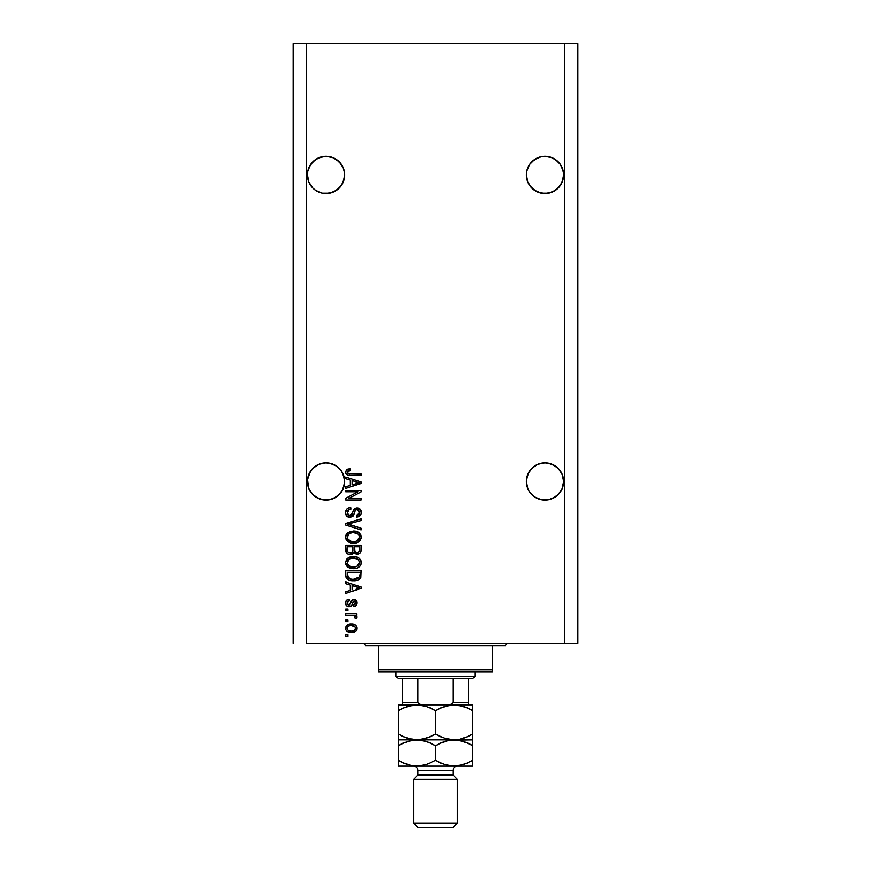 <?xml version="1.0" encoding="UTF-8"?>
<svg xmlns="http://www.w3.org/2000/svg" width="871" height="871" viewBox="0 0 871 871"><rect width="100%" height="100%" fill="white"/><g stroke="black" fill="none" stroke-linecap="round" stroke-linejoin="round"><path stroke-width="1.31" d="M308.824 167.798A18.607 18.607 0 0 0 308.813 167.809L312.852 161.766L310.544 164.586L315.672 159.458L312.852 161.766A18.607 18.607 0 0 0 312.852 161.777L318.895 157.738L315.672 159.458L322.39 156.671L326.015 156.323L333.136 157.738L339.178 161.766A18.607 18.607 0 0 0 339.178 161.766L343.218 167.809L344.535 173.1L344.274 178.566L341.497 185.273L339.178 188.092L333.136 192.121L326.015 193.547L322.39 193.188L315.672 190.401L322.39 193.188L315.672 190.401L312.852 188.092L308.824 182.05L307.409 174.929A18.607 18.607 0 0 1 326.015 156.323A18.607 18.607 0 0 1 344.633 174.929L343.218 182.05L339.178 188.092L336.358 190.401L329.652 193.188L322.39 193.188M336.358 159.458L341.497 164.586L343.218 167.809A18.607 18.607 0 0 0 343.207 167.798M333.114 157.727A18.607 18.607 0 0 0 318.917 157.727M563.504 173.1L563.504 173.111A18.607 18.607 0 0 0 563.504 173.1L562.176 167.809A18.607 18.607 0 0 0 562.176 167.798M527.793 167.798A18.607 18.607 0 0 0 527.782 167.809L529.503 164.586L534.642 159.458L531.822 161.766A18.607 18.607 0 0 0 531.822 161.777L537.864 157.738L534.642 159.458L541.348 156.671L544.985 156.323L552.105 157.738L558.148 161.766A18.607 18.607 0 0 0 558.148 161.766L560.456 164.586L563.243 171.304L563.504 176.759L562.176 182.05L558.148 188.092L555.328 190.401L548.61 193.188L541.348 193.188L534.642 190.401L541.392 193.188M552.083 157.727A18.607 18.607 0 0 0 537.886 157.727M534.62 190.39A18.607 18.607 0 0 0 534.642 190.401L529.503 185.273L527.782 182.05L526.367 174.929A18.607 18.607 0 0 1 544.985 156.323A18.607 18.607 0 0 1 563.591 174.929L562.176 182.05L558.148 188.092L552.105 192.121L544.985 193.547L537.864 192.121L531.822 188.092L527.782 182.05L526.367 174.755M527.782 167.809L526.726 171.304L529.503 164.586L526.726 171.304L526.465 176.748A18.607 18.607 0 0 0 526.465 176.759M552.105 157.738L548.61 156.671L552.105 157.738M315.65 190.39A18.607 18.607 0 0 0 315.672 190.401L312.852 188.092L308.824 182.05L307.409 174.755M308.824 167.809L307.757 171.304L310.544 164.586L307.757 171.304L307.496 176.748A18.607 18.607 0 0 0 307.496 176.759M318.895 157.738L326.015 156.323L333.136 157.738L326.015 156.323M344.535 479.66L343.218 474.357A18.607 18.607 0 0 0 343.207 474.347L344.633 481.532M344.633 481.652L343.218 488.609L339.178 494.641L333.136 498.68L326.015 500.096L318.895 498.68L312.852 494.641L308.824 488.609L307.409 481.478A18.607 18.607 0 0 1 326.015 462.871A18.607 18.607 0 0 1 344.633 481.478L343.218 488.609L341.497 491.821L336.358 496.96L329.652 499.736L322.39 499.736L315.672 496.96L312.852 494.641L308.824 488.609L307.496 479.66L310.544 471.146L308.824 474.357A18.607 18.607 0 0 0 308.824 474.357L312.852 468.326L310.544 471.146L315.672 466.007L312.852 468.326A18.607 18.607 0 0 0 312.852 468.326L318.895 464.287L315.672 466.007L318.895 464.287L326.015 462.871L333.136 464.287L336.358 466.007L333.136 464.287L336.358 466.007L341.497 471.146A18.607 18.607 0 0 0 341.476 471.124M333.136 464.287L329.652 463.23L336.358 466.007A18.607 18.607 0 0 0 336.326 465.985M563.504 479.66L563.504 479.671A18.607 18.607 0 0 0 563.504 479.66L562.176 474.357A18.607 18.607 0 0 0 562.176 474.347L563.591 481.478L562.176 488.609L558.148 494.641L555.328 496.96L548.61 499.736L541.348 499.736L534.642 496.96L529.503 491.821L527.782 488.609L526.367 481.478A18.607 18.607 0 0 1 544.985 462.871A18.607 18.607 0 0 1 563.591 481.478L562.176 488.609L558.148 494.641L555.328 496.96L548.61 499.736L541.348 499.736L534.642 496.96L529.503 491.821L527.782 488.609L526.367 481.478L527.782 474.357A18.607 18.607 0 0 0 527.782 474.357L526.726 477.852L529.503 471.146L527.782 474.357L531.822 468.326L529.503 471.146L534.642 466.007L531.822 468.326L537.864 464.287L534.642 466.007L537.864 464.287L544.985 462.871L552.105 464.287L555.328 466.007A18.607 18.607 0 0 0 555.295 465.985L552.105 464.287L558.148 468.326A18.607 18.607 0 0 0 558.137 468.315L562.176 474.357L563.243 477.852M541.392 463.22A18.607 18.607 0 0 0 541.348 463.23L544.985 462.871M552.105 464.287L548.61 463.23L555.328 466.007L558.148 468.326L562.176 474.357M537.864 464.287L541.348 463.23L537.864 464.287M336.358 466.007L341.497 471.146L344.274 477.852M322.39 463.23L318.895 464.287L326.015 462.871M563.504 483.307L563.591 481.478A18.607 18.607 0 0 1 544.985 500.096A18.607 18.607 0 0 1 526.367 481.478L526.726 477.852M306.309 643.517L564.691 643.517L564.691 43.55L306.309 43.55L306.309 643.517L306.309 43.55L293.168 43.55L293.168 643.517L293.168 43.55L564.691 43.55L564.691 643.517L577.832 643.517L577.832 43.55L577.832 643.517L306.309 643.517M552.105 192.132A18.607 18.607 0 0 0 552.105 192.121L555.328 190.401L548.61 193.188A18.607 18.607 0 0 0 548.654 193.177M544.985 156.323L548.61 156.671L541.348 156.671L537.864 157.738M333.136 192.132A18.607 18.607 0 0 0 333.147 192.121L336.358 190.401L329.652 193.188A18.607 18.607 0 0 0 329.684 193.177M344.274 171.304L344.633 174.929A18.607 18.607 0 0 1 326.015 193.547A18.607 18.607 0 0 1 307.409 174.929M558.148 494.641L552.105 498.68L558.148 494.641L562.176 488.609L563.243 485.114L562.176 488.609M341.497 471.146L343.218 474.357M339.178 494.641L333.136 498.68L336.358 496.96L341.497 491.821L344.274 485.114L343.218 488.609M345.722 491.832L357.927 491.832L345.722 491.832L345.722 490.242L361.051 490.242L361.051 491.941L348.836 498.408L361.051 498.408L361.051 499.998L345.722 499.998L345.722 498.288L357.927 491.832L345.722 498.288L345.722 499.998L361.051 499.998L361.051 498.408L348.836 498.408L361.051 491.941L361.051 490.242L345.722 490.242L345.722 491.832L345.722 490.242L361.051 490.242L361.051 491.941M350.273 517.505L346.68 516.111L345.526 512.681L346.952 508.958L350.186 507.586L350.904 509.154L348.302 510.199L347.333 512.464L347.779 514.75L349.369 515.872L351.677 515.142L353.691 509.829L355.477 508.25L358.329 508.12L360.648 509.927L361.182 513.324L359.309 516.372L356.675 517.113L356.468 515.523L358.678 514.674L359.462 512.464L358.514 510.047L356.598 509.579L355.074 510.591L353.049 516.144L349.99 517.516L353.648 515.153L355.455 510.047L357.012 509.546L359.462 512.464L356.468 515.523L356.675 517.113C359.581 516.895 361.106 515.316 361.247 512.409C361.149 509.677 359.745 508.185 357.056 507.956C354.649 508.218 353.245 509.6 352.842 512.094L349.946 515.915L347.311 512.823C347.464 510.58 348.65 509.361 350.904 509.154L350.697 507.564C347.453 507.749 345.722 509.459 345.526 512.681C345.613 515.621 347.094 517.232 349.99 517.516L349.521 517.494M348.204 524.015L361.051 528.262L361.051 529.916L345.722 525.093L345.722 523.449L361.051 518.855L361.051 520.499L347.518 524.179L361.051 528.262L361.051 529.916L361.051 528.262L347.518 524.179L361.051 520.499L361.051 518.855L345.722 523.449L345.722 525.093L345.722 523.449L361.051 518.855L361.051 520.499L348.901 523.841M345.526 537.124L346.919 533.477L350.436 531.408L355.999 531.332L359.179 532.812L360.866 535.055L361.084 538.507L359.603 541.054L356.794 542.698L352.646 543.166L349.119 542.372L346.125 539.672L345.526 537.124L347.867 541.631L353.376 543.188C357.829 543.308 360.452 541.283 361.247 537.135C360.431 532.889 357.741 530.864 353.19 531.049L347.932 532.595L345.537 536.786M345.526 562.601L346.919 558.953L350.436 556.885L355.999 556.809L359.179 558.289L360.866 560.532L361.084 563.983L359.603 566.531L356.794 568.175L352.646 568.654L349.119 567.848L346.125 565.148L345.526 562.601L347.867 567.108L353.376 568.676C357.829 568.785 360.452 566.771 361.247 562.612C360.431 558.376 357.741 556.34 353.19 556.525L347.932 558.082L345.526 562.601M345.722 583.668L350.305 585.007L345.722 583.668L345.722 582.013L361.051 586.902L361.051 588.458L345.722 593.358L345.722 591.703L350.305 590.364L350.305 585.007L350.305 590.364L345.722 591.703L345.722 593.358L361.051 588.458L361.051 586.902L345.722 582.013L345.722 583.668L345.722 582.013L361.051 586.902L361.051 588.458L345.722 593.358L345.722 591.703M347.91 636.353L345.722 636.353L345.722 634.763L347.91 634.763L347.91 636.353L347.91 634.763L345.722 634.763L345.722 636.353L345.722 634.763L347.91 634.763L347.91 636.353L345.722 636.353L347.91 636.353M351.416 632.575L347.453 631.704L345.645 629.308L346.027 626.358L348.324 624.474L353.31 624.191L355.967 625.552L356.958 627.283L355.989 630.996L351.416 632.575C354.617 632.705 356.5 631.279 357.066 628.285C356.489 625.258 354.562 623.832 351.296 624.006C348.041 623.843 346.114 625.269 345.526 628.285C346.125 631.355 348.095 632.782 351.416 632.575L351.405 632.575M347.91 621.622L345.722 621.622L345.722 620.032L347.91 620.032L347.91 621.622L347.91 620.032L345.722 620.032L345.722 621.622L345.722 620.032L347.91 620.032L347.91 621.622L345.722 621.622L347.91 621.622M357.066 617.136L356.468 618.639L354.878 618.04L355.085 616.962L353.778 615.536L345.722 615.253L345.722 613.663L356.87 613.663L356.87 615.253L355.096 615.253L357.023 616.777L356.468 618.639L354.878 618.04L354.486 615.862L351.503 615.253L353.778 615.536L355.085 616.962L354.878 618.04L356.468 618.639L357.066 617.136L355.096 615.253L356.87 615.253L356.87 613.663L345.722 613.663L345.722 615.253L345.722 613.663L356.87 613.663L356.87 615.253M347.91 610.669L345.722 610.669L345.722 609.079L347.91 609.079L347.91 610.669L347.91 609.079L345.722 609.079L345.722 610.669L345.722 609.079L347.91 609.079L347.91 610.669L345.722 610.669L347.91 610.669M349.119 606.695L346.941 606.053L345.863 604.714L345.569 602.199L346.484 600.271L349.108 599.128L349.304 600.718L347.703 601.404L347.115 603.037L347.671 604.626L348.846 605.095L349.924 604.659L352.352 599.749L354.562 599.39L356.272 600.359L357.056 603.2L355.782 605.846L353.887 606.488L353.691 604.899L355.02 604.3L355.477 602.917L355.02 601.317L353.844 600.946L351.546 605.715L349.119 606.695C351.133 606.51 352.287 605.356 352.548 603.211L354.116 600.914L355.477 602.917L353.691 604.899L353.887 606.488C355.967 606.194 357.034 604.986 357.066 602.863C357.045 600.718 355.978 599.542 353.887 599.324C351.884 599.716 350.741 601.023 350.469 603.233L348.846 605.095L347.115 603.037L349.304 600.718L349.108 599.128C346.832 599.411 345.645 600.685 345.526 602.928C345.613 605.258 346.81 606.521 349.119 606.695L348.748 606.673M345.722 575.187C346.353 579.346 348.933 581.284 353.474 581.011L349.663 580.478L346.593 578.464L345.831 576.558L345.722 570.657L361.051 570.657L360.289 578.388L357.72 580.304L353.474 581.011C356.729 581.262 359.168 580.064 360.768 577.419L361.051 570.657L345.722 570.657L345.722 575.187L345.722 570.657L361.051 570.657M345.765 550.82L345.722 549.906C345.743 552.867 347.246 554.413 350.229 554.533L347.562 553.88L346.266 552.595L345.722 545.181L361.051 545.181L361.008 550.744L360.104 552.933L356.718 554.119L353.985 552.432L352.45 554.065L350.229 554.533L353.985 552.432L357.197 554.141C359.756 553.912 361.04 552.508 361.051 549.939L361.051 545.181L345.722 545.181L345.722 549.906L345.722 545.181L361.051 545.181L360.953 551.147M345.722 478.756L350.305 480.095L345.722 478.756L345.722 477.101L361.051 482.001L361.051 483.547L345.722 488.446L345.722 486.791L350.305 485.452L350.305 480.095L350.305 485.452L345.722 486.791L345.722 488.446L361.051 483.547L361.051 482.001L345.722 477.101L345.722 478.756L345.722 477.101L361.051 482.001L361.051 483.547L345.722 488.446L345.722 486.791M345.547 472.485L346.604 469.654L350.305 468.74L350.501 470.34L347.398 471.614L348.226 473.617L361.051 473.922L361.051 475.512L348.89 475.403L346.473 474.434L345.526 472.049C346.037 474.662 347.747 475.816 350.643 475.512L361.051 475.512L361.051 473.922L348.476 473.715L347.311 472.126L350.501 470.34L350.305 468.74L346.604 469.654L345.526 472.049L346.604 469.654M577.832 43.55L564.691 43.55L577.832 43.55M346.636 625.552L347.42 624.921M348.302 624.474L350.294 624.05M351.296 624.006L352.309 624.05M353.212 624.169L355.956 625.53M356.87 626.989L357.045 627.784M356.947 629.298L355.999 630.985M355.978 631.007L355.237 631.627M353.114 632.433L352.396 632.531M347.91 631.943L346.669 631.083M345.754 629.679L345.547 628.797M355.107 627.044L351.307 625.607C353.517 625.411 354.9 626.293 355.477 628.252C354.943 630.256 353.55 631.159 351.307 630.974L353.582 630.648M348.258 630.266L351.307 630.974C349.097 631.159 347.692 630.277 347.115 628.329L348.041 630.103M348.041 626.478L349.913 625.705L348.084 626.434M347.997 626.51L347.115 628.329C347.66 626.325 349.053 625.411 351.307 625.607L349.521 625.781M355.368 628.949L355.335 627.468M354.715 629.973L355.455 627.915M353.376 630.724L354.519 630.136M354.018 630.462L355.248 629.265M355.096 615.253L355.64 615.503M354.878 618.04L355.052 616.701M354.257 615.721L353.223 615.405M345.722 615.253L351.503 615.253M346.037 600.838L347.3 599.673M347.725 599.477L348.389 599.27M348.748 599.194L349.304 600.718L347.692 601.404M347.159 602.492L347.148 603.461M348.346 605.029L347.17 603.647M348.846 605.095L350.469 603.233M351.492 600.598L352.352 599.749M352.178 599.858L353.898 599.324M352.744 599.542L353.288 599.379M355.205 599.575L355.771 599.901M355.183 606.172L354.562 606.368M353.887 606.488L353.691 604.899L354.41 604.724M355.03 604.3L355.422 602.242M355.357 601.937L355.02 601.317M354.29 600.936L353.082 601.621M354.116 600.914L352.548 603.211L354.116 600.914M352.352 603.853L352.156 604.441M346.941 606.053L345.874 604.724M345.733 604.365L346.027 605.051M347.398 599.629L346.484 600.271M346.473 605.639L347.681 606.445M358.721 587.544L356.555 586.967L359.451 587.685L356.304 588.556L358.7 587.533M352.091 585.53L356.555 586.967L352.091 585.53L352.091 589.83L352.091 585.53M356.304 588.556L358.504 587.914M360.278 578.398L359.571 579.193M358.689 579.836L356.337 580.728M355.618 580.87L354.584 580.979M352.766 581.001L352.134 580.957M351.546 580.892L348.15 579.814M345.994 577.233L345.831 576.548M345.82 576.46L345.754 575.883M359.211 576.047L359.255 574.947M358.525 577.789L356.206 579.128M355.052 579.335L357.578 578.562L358.95 577.114L353.016 579.411L355.085 579.335M349.478 578.692L351.71 579.302M347.638 576.373L347.812 577.005M347.518 572.258L359.255 572.258L347.518 572.258L347.54 575.589L347.518 572.258M351.122 579.204L353.495 579.422L349.75 578.812L347.518 574.991M347.943 577.321L348.944 578.409M348.781 578.29L350.654 579.106M348.509 557.701L347.409 558.496M349.837 557.081L350.414 556.896M353.898 556.547L355.989 556.809M359.701 558.768L357.36 557.211M360.55 559.89L360.866 560.532M361.084 561.218L361.204 561.882M360.866 564.637L361.182 563.515M360.126 565.932L359.614 566.52M354.083 568.654L355.455 568.502M351.884 568.589L350.153 568.23M346.919 566.27L346.125 565.148M346.114 565.127L345.7 564.027M345.569 561.828L346.908 558.964M352.494 556.547L351.797 556.613M359.549 566.586L360.561 565.268M358.743 564.898L359.462 562.622L358.612 560.086L357.382 559.019L353.158 558.126C356.696 557.875 358.798 559.378 359.462 562.622L356.881 566.411L358.373 565.355M356.054 566.716L354.301 567.043M351.307 566.89L353.419 567.075C349.99 567.25 347.954 565.758 347.311 562.59L347.856 564.615L351.361 566.901M350.142 566.542L347.856 564.615M349.249 559.117L347.311 562.59C347.91 559.509 349.859 558.017 353.158 558.126L351.503 558.257M349.227 559.138L352.134 558.169L349.848 558.779M354.257 558.159L352.134 558.169M356.043 566.727L358.362 565.377M360.572 552.301L360.115 552.922M360.071 552.965L359.494 553.444M359.473 553.466L358.003 554.065M358.765 553.847L358.014 554.065M356.304 554.054L355.357 553.716M356.239 554.032L354.987 553.488M349.293 554.468L348.411 554.261M348.258 554.206L346.832 553.314M347.551 553.869L346.843 553.335M352.886 549.71L352.886 549.71C353.027 551.702 352.134 552.78 350.207 552.943C352.134 552.78 353.027 551.702 352.886 549.71L352.886 546.77L352.886 549.71M352.842 550.614L352.886 550.015M348.531 552.519L350.207 552.943L347.91 551.887M359.211 550.526L359.255 549.383C359.505 551.278 358.732 552.334 356.947 552.552L358.547 552.051L359.179 550.81M355.128 551.768L356.947 552.552L354.824 551.158L354.682 546.77L359.255 546.77L359.255 549.383L359.255 546.77L354.682 546.77L354.824 551.158L356.152 552.454M357.513 552.497L356.947 552.552C358.732 552.334 359.505 551.278 359.255 549.383M347.518 546.77L352.886 546.77L347.518 546.77L347.703 551.474L347.518 546.77M348.095 552.138L350.817 552.9L352.744 551.212M354.682 549.59L354.954 551.474M349.75 531.637L350.425 531.408M353.19 531.049L353.898 531.07M354.639 531.114L355.978 531.321M358.678 532.431L361.236 537.483M361.084 538.507L352.646 543.166M351.895 543.112L350.512 542.851M348.171 541.838L347.355 541.207M346.919 540.793L345.569 537.897M345.569 536.351L346.135 534.565M346.157 534.533L346.908 533.488M356.794 542.698L359.124 541.468M359.549 541.109L360.561 539.791M358.743 539.421L359.462 537.146L358.612 534.609L357.382 533.531L353.158 532.638C356.696 532.399 358.798 533.89 359.462 537.146L356.881 540.935L358.373 539.878M356.054 541.239L354.301 541.566M351.307 541.403L353.419 541.599C349.99 541.773 347.954 540.281 347.311 537.113L347.856 539.138L351.361 541.414M350.142 541.065L347.856 539.138M349.249 533.64L347.311 537.113C347.91 534.032 349.859 532.54 353.158 532.638L351.503 532.78M349.227 533.651L352.134 532.693L349.848 533.302M354.257 532.682L352.134 532.693M356.043 541.239L358.362 539.889M345.722 525.093L361.051 529.916L345.722 525.093M345.602 511.647L345.526 512.681M346.963 508.947L347.594 508.446M348.117 508.141L350.186 507.586M350.697 507.564L350.904 509.154L350.186 509.252M348.857 509.753L347.344 513.389M347.551 514.271L347.943 514.99M350.599 515.839L351.579 515.262M352.058 514.532L352.537 513.15M354.78 508.631L356.653 507.978M357.056 507.956L357.937 508.033M360.137 509.23L360.942 510.526M361.019 510.754L361.236 511.974M361.193 513.324L360.529 515.153M359.298 516.383L358.591 516.743M357.132 517.08L356.468 515.523L357.056 515.447M357.785 515.24L359.102 514.097M359.288 513.64L359.462 512.464M358.057 509.764L357.469 509.589M357.284 509.568L355.346 510.177M357.012 509.546L356.185 509.655M354.922 510.929L354.682 511.604M353.648 515.153L353.049 516.144M349.053 517.428L346.734 516.165M347.638 508.414L346.952 508.958M347.551 511.419L347.867 510.776M361.051 498.408L361.051 499.998L345.722 499.998L345.722 498.288M357.273 482.284L359.451 482.774L352.091 484.929L352.091 480.618L356.555 482.066L352.091 480.618L352.091 484.929L356.304 483.645M356.979 483.449L359.451 482.774L357.992 482.469M347.028 469.382L348.367 468.925M349.815 468.75L350.501 470.34L348.977 470.492M348.955 470.492L347.877 470.939M348.008 473.476L347.344 472.43M350.011 473.911L349.195 473.857M361.051 473.922L361.051 475.512L350.643 475.512M347.888 475.196L348.89 475.403M345.711 473.258L345.547 472.507M349.26 630.724L351.655 630.974M351.993 625.628L350.61 625.628M347.529 627.022L347.224 627.643M347.137 627.98L347.148 628.677M352.069 579.346L353.016 579.411M353.495 579.422L354.279 579.4M356.577 579.019L357.295 578.714M359.418 563.221L359.429 562.078M347.834 560.619L347.442 561.566M352.352 567.032L353.866 567.075M347.79 551.659L348.378 552.41M359.418 537.745L359.429 536.601M347.834 535.142L347.442 536.09M352.352 541.555L353.866 541.588M555.35 190.39A18.607 18.607 0 0 1 555.295 190.422L560.456 185.273L563.243 178.566L563.591 174.929A18.607 18.607 0 0 1 544.985 193.547A18.607 18.607 0 0 1 526.367 174.929M555.328 159.458L560.456 164.586L563.243 171.304M526.465 173.1L526.726 171.304M307.496 173.1L307.757 171.304M315.672 496.96L318.895 498.68L315.672 496.96A18.607 18.607 0 0 0 318.895 498.68M344.633 481.478A18.607 18.607 0 0 1 326.015 500.096A18.607 18.607 0 0 1 307.409 481.478L307.496 483.307M310.533 491.81A18.607 18.607 0 0 1 307.757 485.114L308.824 488.609M537.864 498.68L534.642 496.96L537.864 498.68A18.607 18.607 0 0 1 526.726 485.114L527.782 488.609M526.367 481.478L526.465 483.307M555.328 496.96L552.105 498.68M541.348 499.736A18.607 18.607 0 0 0 563.243 485.114M336.358 496.96L333.136 498.68M322.39 499.736A18.607 18.607 0 0 0 344.274 485.114M308.824 182.05L308.824 182.05A18.607 18.607 0 0 0 308.824 182.061L307.757 178.566M336.358 190.401L341.497 185.273L344.274 178.566M527.782 182.05L527.782 182.05A18.607 18.607 0 0 0 527.793 182.061L526.726 178.566M363.24 643.517A2.188 2.188 0 0 1 365.428 645.705A2.188 2.188 0 0 0 363.24 643.517M505.572 645.705A2.188 2.188 0 0 1 507.76 643.517A2.188 2.188 0 0 0 505.572 645.705L378.569 645.705L378.569 669.799L492.431 669.799L492.431 645.705L365.428 645.705L378.569 645.705L378.569 671.987L492.431 671.987L378.569 671.987L378.569 669.799L492.431 669.799L492.431 645.705L505.572 645.705M492.431 671.987L492.431 669.799L492.431 671.987M453.018 678.553L472.724 678.553L474.913 676.364L396.087 676.364L398.276 678.553L453.018 678.553L398.276 678.553L396.087 676.364L474.913 676.364L474.913 671.987L474.913 676.364L472.724 678.553L453.018 678.553L453.018 702.636L450.753 704.487L447.694 704.824L450.753 704.487L453.018 702.636L468.348 702.636L468.348 678.553L468.348 703.365L468.348 702.636L453.018 702.636L453.018 678.553M396.087 671.987L396.087 676.364L396.087 671.987M468.348 704.824L468.348 703.365L468.348 704.824M402.652 703.365L402.652 678.553L402.652 702.636L417.982 702.636L420.247 704.487L423.306 704.824L420.247 704.487L417.982 702.636L417.982 678.553L417.982 702.636L402.652 702.636L402.652 704.824M468.348 704.759L468.348 702.636M457.395 779.273L453.018 774.896L417.982 774.896L413.605 779.273L457.395 779.273L413.605 779.273L413.605 823.073L417.982 827.45L453.018 827.45L457.395 823.073L413.605 823.073L457.395 823.073L457.395 779.273L457.395 823.073L453.018 827.45L417.982 827.45L413.605 823.073L413.605 779.273L417.982 774.896L453.018 774.896L453.018 770.519A4.377 4.377 0 0 1 457.395 766.142A4.377 4.377 0 0 0 453.018 770.519L417.982 770.519L417.982 774.896L417.982 770.519A4.377 4.377 0 0 0 413.605 766.142A4.377 4.377 0 0 1 417.982 770.519L453.018 770.519L453.018 774.896L457.395 779.273M461.63 705.826L454.107 704.824L463.666 706.435L472.724 710.584L472.724 734.101L468.293 736.42L459.006 739.435L454.107 739.86L444.558 738.26L435.5 734.101L435.5 710.584L444.493 706.446L454.107 704.824L416.893 704.824L426.442 706.435L435.5 710.584L435.5 734.101L426.507 738.238L416.893 739.86L407.334 738.26L398.276 734.101L398.276 710.584L407.269 706.446L416.893 704.824L398.276 704.824L398.276 739.86L398.276 734.101L407.301 738.249L401.237 735.712M409.37 738.858L416.893 739.86L398.276 739.86L398.276 734.101M398.276 705.249L398.276 706.446L398.276 704.824L421.706 705.238L426.442 706.435L435.5 710.584L429.947 707.764M398.276 706.446L398.276 710.584L403.044 708.112L398.276 710.584L398.276 708.167M409.414 738.88L412.027 739.446M398.276 743.311L398.276 745.62L402.707 743.301L398.276 745.62L398.276 739.86L398.276 741.471L398.276 739.86L421.749 739.446L412.07 739.446L402.718 736.431M430.71 736.583L421.782 739.435L416.893 739.86L458.973 739.446L449.294 739.446L444.558 738.26L435.5 734.101L441.053 736.92M402.707 708.275L411.994 705.26L416.893 704.824L424.395 705.826L421.749 705.249M440.291 708.101L449.218 705.26L454.107 704.824L458.93 705.238L468.282 708.265L463.699 706.435L472.724 710.584L468.293 708.275M472.724 739.446L472.724 734.101L463.731 738.238L459.006 739.435L454.107 739.86L446.605 738.869L449.251 739.446M461.586 705.815L458.973 705.249M454.107 704.824L472.724 704.824L472.724 706.446L472.724 704.824L416.893 704.824M468.282 736.431L472.724 734.101L472.724 706.446L472.724 710.584L469.763 708.983M438.385 735.668L439.931 736.42M435.5 734.101L431.069 736.42M472.724 738.249L472.724 734.101M461.586 740.851L454.107 739.86L416.893 739.86L426.442 741.461L435.5 745.62L444.493 741.482L449.218 740.285L472.724 739.86L454.107 739.86L463.666 741.461L472.724 745.62L472.724 740.274M432.615 709.027L431.069 708.275M435.5 710.584L439.931 708.275M472.724 710.584L472.724 705.249M472.724 762.702L472.724 766.142L416.893 766.142L412.07 765.729L402.718 762.702L398.276 760.383L398.276 745.62L407.269 741.482L416.893 739.86L412.027 740.285L421.706 740.274L426.442 741.461L435.5 745.62L431.058 743.301M421.738 740.285L424.406 740.862L416.893 739.86L411.994 740.285L402.707 743.301M432.615 744.052L429.947 742.8M440.247 743.159L449.218 740.285L454.107 739.86L449.251 740.285L458.93 740.274L468.282 743.301L463.731 741.482L472.724 745.62L469.763 744.019M468.554 743.431L472.724 745.62L472.724 760.427M472.724 743.311L472.724 741.471M409.414 765.152L416.893 766.142L398.276 766.142L472.724 766.142L472.724 760.383L463.731 764.52L454.107 766.142L444.558 764.542L435.5 760.383L426.507 764.52L421.782 765.718L412.07 765.729L402.718 762.702L407.269 764.52L398.276 760.383L398.276 765.729M467.956 762.854L459.006 765.718L454.107 766.142L444.558 764.542L435.5 760.383L426.507 764.52L416.893 766.142M398.276 762.691L398.276 760.383L401.237 761.983M449.262 765.718L454.107 766.142M438.385 761.951L441.053 763.203M435.5 760.383L435.5 745.62L435.5 760.383L439.942 762.702M398.276 745.62L398.276 760.383L402.707 762.702M409.37 765.141L412.037 765.718M398.276 760.383L398.276 764.531M435.5 745.62L439.931 743.301M472.724 765.718L472.724 745.62M461.63 740.862L458.963 740.285"/></g></svg>
